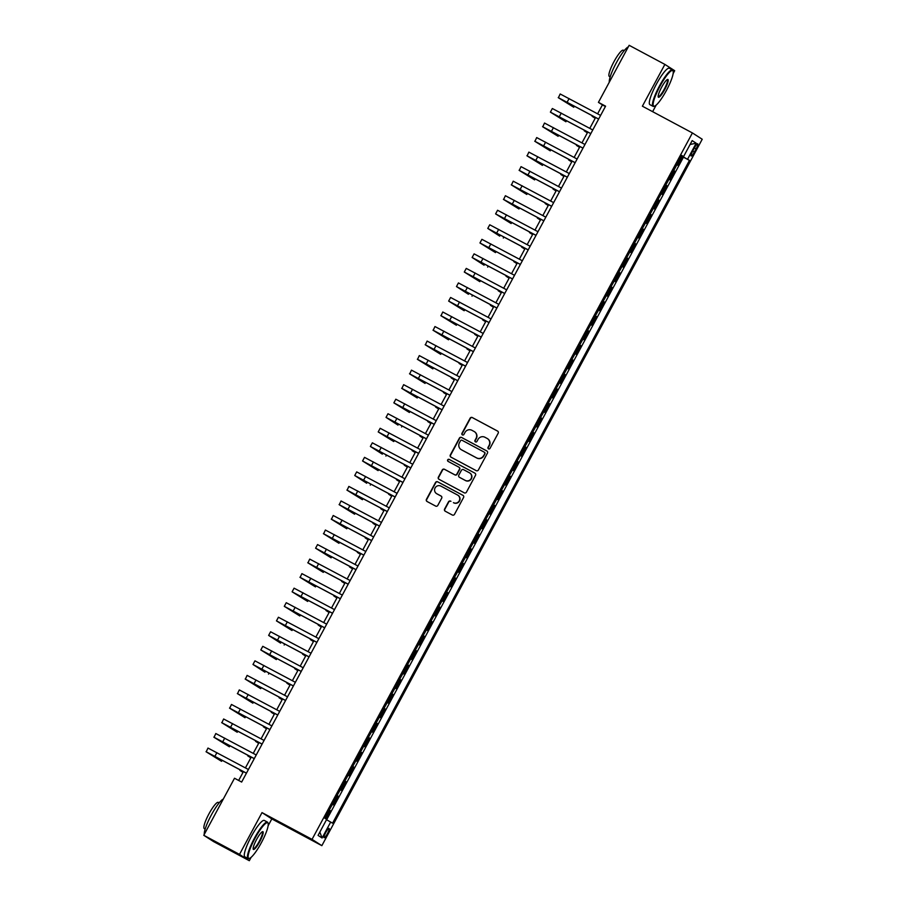 <?xml version="1.0" encoding="UTF-8"?>
<svg xmlns="http://www.w3.org/2000/svg" width="906" height="906" viewBox="0 0 906 906"><rect width="100%" height="100%" fill="white"/><g stroke="black" fill="none" stroke-linecap="round" stroke-linejoin="round"><path stroke-width="1.36" d="M488.493 448.855A1.133 1.11 -57.3 0 0 490.01 448.379L498.175 433.227A1.619 1.585 -57.3 0 0 497.541 431.052L472.286 417.541A1.619 1.585 -57.3 0 0 470.112 418.221L461.947 433.374A1.133 1.11 -57.3 0 0 462.4 434.903A1.133 1.11 -57.3 0 0 463.917 434.427L464.971 432.468A5.187 5.096 -57.3 0 1 471.924 430.305L474.019 431.426A5.187 5.096 -57.3 0 1 476.058 438.391L474.993 440.361A1.133 1.11 -57.3 0 0 475.446 441.879A1.133 1.11 -57.3 0 0 476.964 441.403L478.017 439.444A5.187 5.096 -57.3 0 1 484.97 437.281L487.066 438.402A5.187 5.096 -57.3 0 1 489.104 445.367L488.051 447.338A1.133 1.11 -57.3 0 0 488.493 448.855M327.451 833.611A5.289 1.008 118.1 0 0 329.093 828.401A5.289 1.008 118.1 0 0 325.752 832.523A5.289 1.008 118.1 0 0 324.11 837.722A5.289 1.008 118.1 0 0 327.451 833.611M445.276 511.233A1.619 1.585 -57.3 0 1 444.869 509.217L448.753 502.015A1.619 1.585 -57.3 0 1 450.928 501.335L450.656 501.165A1.619 1.585 -57.3 0 0 448.493 501.845L444.608 509.047A1.619 1.585 -57.3 0 0 445.242 511.222L452.332 515.016A1.619 1.585 -57.3 0 0 454.495 514.336L463.566 497.496A1.619 1.585 -57.3 0 0 462.932 495.322L437.677 481.822A1.619 1.585 -57.3 0 0 435.503 482.49L426.443 499.331A1.619 1.585 -57.3 0 0 427.077 501.505L435.627 506.08A1.619 1.585 -57.3 0 0 437.802 505.412L441.686 498.198A1.619 1.585 -57.3 0 0 441.052 496.024L436.805 493.759A4.337 4.258 -57.3 0 0 437.066 493.929L436.511 493.589A4.337 4.258 -57.3 0 0 436.805 493.759A4.337 4.258 -57.3 0 1 436.647 493.668M453.43 502.649A4.337 4.258 -57.3 0 0 459.149 500.984A4.337 4.258 -57.3 0 0 457.541 495.016L440.916 486.126A4.337 4.258 -57.3 0 0 435.186 487.779A4.337 4.258 -57.3 0 0 436.511 493.589M268.131 825.762L271.823 818.911L262.015 812.614L239.512 854.403L203.782 835.298L213.59 841.595L249.32 860.7L251.166 857.269M262.015 812.614L312.049 839.364L692.41 132.944L702.218 139.252L321.856 845.66L312.049 839.364M673.158 73.567L674.687 70.702L664.879 64.405L642.388 106.195L692.41 132.944M664.879 64.405L629.149 45.3L598.436 102.355L602.411 104.903L597.609 113.816M203.782 835.298L234.507 778.243L241.653 782.059L605.582 106.172L598.436 102.355M476.216 470.644A1.619 1.585 -57.3 0 0 478.391 469.965L487.451 453.125A1.619 1.585 -57.3 0 0 486.816 450.95L461.562 437.451A1.619 1.585 -57.3 0 0 459.399 438.119L450.327 454.959A1.619 1.585 -57.3 0 0 450.962 457.134L476.216 470.644M475.514 475.31L466.443 492.151A1.619 1.585 -57.3 0 1 464.28 492.83L439.025 479.319A1.619 1.585 -57.3 0 1 438.379 477.145L442.264 469.942A1.619 1.585 -57.3 0 1 444.438 469.263L454.676 474.744A1.619 1.585 -57.3 0 0 456.851 474.065L459.421 469.285A1.619 1.585 -57.3 0 0 458.787 467.111L448.13 461.403A1.133 1.11 -57.3 0 1 447.7 459.84A1.133 1.11 -57.3 0 1 449.195 459.41L474.88 473.136A1.619 1.585 -57.3 0 1 475.514 475.31M325.922 818.933L330.362 810.689L329.206 810.077M329.252 809.987L332.525 804.256L333.499 804.879L338.187 796.159L337.032 795.536M337.077 795.445L340.35 789.726L341.324 790.349L346.013 781.618L344.858 781.006M344.903 780.915L348.176 775.185L349.15 775.808L353.838 767.088L352.683 766.465M352.74 766.374L356.001 760.655L356.975 761.278L361.664 752.546L360.509 751.935M360.565 751.844L363.827 746.114L364.801 746.737L369.501 738.016L368.334 737.393M368.391 737.303L371.664 731.584L372.626 732.207L377.326 723.486L376.16 722.863M376.216 722.773L379.489 717.042L380.452 717.665L385.152 708.945L383.997 708.322M384.042 708.243L387.315 702.512L388.278 703.135L392.978 694.415L391.822 693.792M391.868 693.702L395.141 687.971L396.103 688.594L400.803 679.874L399.648 679.262M399.693 679.172L402.966 673.441L403.929 674.064L408.629 665.344L407.474 664.721M407.519 664.63L410.792 658.9L411.754 659.523L416.454 650.802L415.299 650.191M415.344 650.1L418.617 644.37L419.58 644.993L424.28 636.272L423.125 635.65M423.17 635.559L426.443 629.829L427.406 630.451L432.105 621.731L430.95 621.12M430.996 621.029L434.268 615.299L435.242 615.921L439.931 607.201L438.776 606.578M438.821 606.488L442.094 600.769L443.068 601.38L447.757 592.66L446.601 592.048M446.647 591.958L449.92 586.227L450.894 586.85L455.582 578.13L454.427 577.507M454.484 577.416L457.745 571.697L458.719 572.309L463.408 563.589L462.253 562.977M462.309 562.886L465.571 557.156L466.545 557.779L471.245 549.059L470.078 548.436M470.135 548.345L473.408 542.626L474.37 543.249L479.07 534.517L477.904 533.906M477.96 533.815L481.233 528.085L482.196 528.708L486.896 519.987L485.741 519.365M485.786 519.274L489.059 513.555L490.021 514.178L494.721 505.457L493.566 504.835M493.611 504.744L496.884 499.013L497.847 499.636L502.547 490.916L501.392 490.293M501.437 490.203L504.71 484.484L505.673 485.106L510.372 476.386L509.217 475.763M509.263 475.673L512.536 469.942L513.498 470.565L518.198 461.845L517.043 461.233M517.088 461.143L520.361 455.412L521.324 456.035L526.024 447.315L524.868 446.692M524.914 446.601L528.187 440.871L529.149 441.494L533.849 432.774L532.694 432.162M532.739 432.071L536.012 426.341L536.986 426.964L541.675 418.244L540.52 417.621M540.565 417.53L543.838 411.8L544.812 412.423L549.5 403.702L548.345 403.091M548.39 403L551.663 397.27L552.637 397.893L557.326 389.172L556.171 388.549M556.227 388.459L559.489 382.74L560.463 383.351L565.151 374.631L563.996 374.019M564.053 373.929L567.315 368.198L568.288 368.821L572.988 360.101L571.822 359.478M571.879 359.388L575.151 353.668L576.114 354.28L580.814 345.56L579.647 344.948M579.704 344.858L582.977 339.127L583.94 339.75L588.64 331.03L587.484 330.407M587.53 330.316L590.803 324.597L591.765 325.22L596.465 316.488L595.31 315.877M595.355 315.786L598.628 310.056L599.591 310.679L604.291 301.958L603.136 301.336M603.181 301.245L606.454 295.526L607.416 296.149L612.116 287.417L610.961 286.806M611.006 286.715L614.279 280.985L615.242 281.607L619.942 272.887L618.787 272.264M618.832 272.174L622.105 266.455L623.068 267.077L627.767 258.357L626.612 257.734M626.658 257.644L629.93 251.913L630.893 252.536L635.593 243.816L634.438 243.193M634.483 243.114L637.756 237.383L638.73 238.006L643.419 229.286L642.263 228.663M642.309 228.572L645.582 222.842L646.556 223.465L651.244 214.745L650.089 214.133M650.134 214.043L653.407 208.312L654.381 208.935L659.07 200.215L657.915 199.592M657.96 199.501L661.233 193.771L662.207 194.394L666.895 185.673L665.74 185.062M665.797 184.971L669.058 179.241L670.032 179.864L674.732 171.143L673.622 170.43M673.566 170.521L674.732 171.143M694.483 147.78L692.762 150.974A5.119 0.974 118.1 0 0 691.176 156.013A5.119 0.974 118.1 0 0 694.404 152.027L696.125 148.833A5.119 0.974 118.1 0 0 697.722 143.794A5.119 0.974 118.1 0 0 694.483 147.78M326.522 819.692L332.559 823.192L689.443 160.385L681.482 155.821M330.701 822.002L322.094 837.993L318.063 835.4L326.67 819.409L324.824 818.22L681.708 155.413L683.566 156.602L692.173 140.611L696.193 143.205L687.586 159.196M326.67 819.771L683.441 157.18L682.558 156.602L677.858 165.322L676.748 164.62M665.933 185.051L666.895 185.673M658.107 199.592L659.07 200.215M650.282 214.122L651.244 214.745M642.456 228.663L643.419 229.286M634.63 243.193L635.593 243.816M626.805 257.734L627.767 258.357M618.979 272.264L619.942 272.887M611.142 286.806L612.116 287.417M603.317 301.336L604.291 301.958M595.491 315.877L596.465 316.488M587.666 330.407L588.64 331.03M579.84 344.937L580.814 345.56M572.014 359.478L572.988 360.101M564.189 374.008L565.151 374.631M556.363 388.549L557.326 389.172M548.538 403.079L549.5 403.702M540.712 417.621L541.675 418.244M532.887 432.151L533.849 432.774M525.061 446.692L526.024 447.315M517.235 461.222L518.198 461.845M509.399 475.763L510.372 476.386M501.573 490.293L502.547 490.916M493.747 504.835L494.721 505.457M485.922 519.365L486.896 519.987M478.096 533.906L479.07 534.517M470.271 548.436L471.245 549.059M462.445 562.977L463.408 563.589M454.619 577.507L455.582 578.13M446.794 592.037L447.757 592.66M438.968 606.578L439.931 607.201M431.143 621.108L432.105 621.731M423.317 635.65L424.28 636.272M415.492 650.18L416.454 650.802M407.655 664.721L408.629 665.344M399.829 679.251L400.803 679.874M392.004 693.792L392.978 694.415M384.178 708.322L385.152 708.945M376.352 722.863L377.326 723.486M368.527 737.393L369.501 738.016M360.701 751.935L361.664 752.546M352.876 766.465L353.838 767.088M345.05 781.006L346.013 781.618M337.225 795.536L338.187 796.159M329.399 810.066L330.362 810.689M239.512 854.403L249.32 860.7M271.823 818.911L321.856 845.66M652.626 111.676L656.182 105.073M595.616 117.508L589.783 128.358M587.79 132.038L581.958 142.888M579.965 146.579L574.132 157.429M572.139 161.109L566.307 171.959M564.313 175.651L558.47 186.489M556.488 190.181L550.644 201.03M548.662 204.722L542.819 215.56M540.837 219.252L534.993 230.101M533.011 233.793L527.167 244.631M525.186 248.323L519.342 259.173M517.36 262.865L511.516 273.703M509.534 277.395L503.691 288.244M501.709 291.936L495.865 302.774M493.872 306.466L488.04 317.315M486.046 320.996L480.214 331.845M478.221 335.537L472.388 346.386M470.395 350.067L464.563 360.916M462.57 364.608L456.726 375.458M454.744 379.138L448.9 389.988M446.918 393.68L441.075 404.529M439.093 408.21L433.249 419.059M431.267 422.751L425.424 433.589M423.442 437.281L417.598 448.13M415.616 451.822L409.772 462.66M407.791 466.352L401.947 477.202M399.965 480.893L394.121 491.732M392.128 495.423L386.296 506.273M384.303 509.965L378.47 520.803M376.477 524.495L370.645 535.344M368.651 539.025L362.819 549.874M360.826 553.566L354.982 564.415M353 568.096L347.157 578.945M345.175 582.637L339.331 593.487M337.349 597.167L331.505 608.017M329.524 611.709L323.68 622.558M321.698 626.239L315.854 637.088M313.872 640.78L308.029 651.618M306.047 655.31L300.203 666.159M298.221 669.851L292.378 680.689M290.384 684.381L284.552 695.23M282.559 698.922L276.726 709.76M274.733 713.452L268.901 724.302M266.908 727.994L261.075 738.832M259.082 742.524L253.25 753.373M251.256 757.065L245.413 767.903M243.431 771.595L238.652 780.462M605.401 106.5L602.411 104.903M681.391 155.991L682.558 156.602M683.441 157.18L689.443 160.385M681.606 155.606L683.566 156.602M690.089 144.484L696.193 143.205M322.094 837.993L319.841 832.104M488.549 448.889A1.133 1.11 -57.3 0 1 488.311 447.507L489.365 445.537A5.187 5.096 -57.3 0 0 487.553 438.697M474.495 431.72A5.187 5.096 -57.3 0 1 476.318 438.561L475.265 440.531A1.133 1.11 -57.3 0 0 475.503 441.913M497.768 431.199L472.547 417.711A1.619 1.585 -57.3 0 0 470.373 418.391L462.219 433.555A1.133 1.11 -57.3 0 0 462.456 434.937M487.054 451.109L461.834 437.621A1.619 1.585 -57.3 0 0 459.659 438.289L450.599 455.129A1.619 1.585 -57.3 0 0 450.995 457.156M484.642 453.646A1.133 1.11 -57.3 0 0 484.2 452.128L462.037 440.271A1.133 1.11 -57.3 0 0 460.52 440.746L459.399 442.808A5.187 5.096 -57.3 0 0 461.437 449.772L476.59 457.881A5.187 5.096 -57.3 0 0 483.532 455.718L484.914 453.815A1.133 1.11 -57.3 0 0 484.472 452.298M484.914 453.815L483.793 455.888A5.187 5.096 -57.3 0 1 476.85 458.051L461.698 449.954M459.048 467.281A1.619 1.585 -57.3 0 1 459.693 469.455L457.111 474.234A1.619 1.585 -57.3 0 1 454.948 474.914L444.699 469.433A1.619 1.585 -57.3 0 0 442.524 470.112L438.651 477.315A1.619 1.585 -57.3 0 0 439.048 479.342M474.88 473.136L449.467 459.58A1.133 1.11 -57.3 0 0 448.198 461.448M465.31 480.418A4.337 4.258 -57.3 0 0 471.029 478.764A4.337 4.258 -57.3 0 0 469.421 472.785L463.555 469.659A1.619 1.585 -57.3 0 0 461.392 470.339L458.81 475.118A1.619 1.585 -57.3 0 0 459.444 477.292L465.571 480.588A4.337 4.258 -57.3 0 0 471.29 478.934A4.337 4.258 -57.3 0 0 469.84 473.045M465.571 480.588L459.716 477.462M453.691 502.819A4.337 4.258 -57.3 0 0 459.421 501.154A4.337 4.258 -57.3 0 0 457.96 495.265M441.279 496.182L437.066 493.929M463.17 495.48L437.938 481.992A1.619 1.585 -57.3 0 0 435.775 482.66L426.703 499.5A1.619 1.585 -57.3 0 0 427.1 501.528M595.197 118.301L592.105 116.296L595.401 117.927M598.617 119.105L561.856 99.569L573.758 107.225L558.402 97.746L560.168 93.975L600.599 115.413M558.221 97.61L598.64 119.048M573.758 107.225L574.347 106.127M666.42 90.441A20.147 3.828 118.1 0 0 673.158 71.291A20.147 3.828 118.1 0 0 659.953 86.285A20.147 3.828 118.1 0 0 654.528 106.138A20.147 3.828 118.1 0 0 666.42 90.441M654.528 106.138L653.883 106.353A20.634 3.93 -61.9 0 1 653.022 106.33A20.634 3.93 -61.9 0 1 659.443 86.002A20.634 3.93 -61.9 0 1 672.49 69.932A20.634 3.93 -61.9 0 1 672.977 70.634L673.158 71.291M664.8 89.4A10.068 1.914 -61.9 0 1 658.198 96.897A10.068 1.914 -61.9 0 1 661.573 87.327A10.068 1.914 -61.9 0 1 667.518 79.479A10.068 1.914 -61.9 0 1 664.8 89.4M658.152 96.5A9.581 1.823 118.1 0 0 658.243 96.58A9.581 1.823 118.1 0 0 664.291 89.128A9.581 1.823 118.1 0 0 667.269 79.694A9.581 1.823 118.1 0 0 667.156 79.649M609.296 82.174A20.634 3.93 -61.9 0 1 616.273 62.922A20.634 3.93 -61.9 0 1 628.288 46.908M610.18 76.874L609.296 76.398A14.858 2.831 -61.9 0 1 613.917 61.767A14.858 2.831 -61.9 0 1 623.305 50.192L624.2 50.668M653.022 106.33L649.885 104.654A20.634 3.93 -61.9 0 1 656.295 84.326A20.634 3.93 -61.9 0 1 669.341 68.256L672.49 69.932M261.404 842.637A20.147 3.828 118.1 0 0 268.142 823.486A20.147 3.828 118.1 0 0 254.937 838.492A20.147 3.828 118.1 0 0 249.501 858.344A20.147 3.828 118.1 0 0 261.404 842.637M249.501 858.344L248.867 858.548A20.634 3.93 -61.9 0 1 248.006 858.537A20.634 3.93 -61.9 0 1 254.427 838.209A20.634 3.93 -61.9 0 1 267.474 822.138A20.634 3.93 -61.9 0 1 267.961 822.841L268.142 823.486M259.784 841.606A10.068 1.914 -61.9 0 1 253.182 849.103A10.068 1.914 -61.9 0 1 256.557 839.522A10.068 1.914 -61.9 0 1 262.502 831.674A10.068 1.914 -61.9 0 1 259.784 841.606M253.125 848.707A9.581 1.823 118.1 0 0 253.227 848.775A9.581 1.823 118.1 0 0 259.275 841.323A9.581 1.823 118.1 0 0 262.253 831.889A9.581 1.823 118.1 0 0 262.14 831.855M204.28 834.369A20.634 3.93 -61.9 0 1 211.257 815.128A20.634 3.93 -61.9 0 1 223.261 799.103M205.164 829.069L204.28 828.605A14.858 2.831 -61.9 0 1 208.901 813.962A14.858 2.831 -61.9 0 1 218.289 802.388L219.173 802.863M248.006 858.537L244.858 856.85A20.634 3.93 -61.9 0 1 251.279 836.521A20.634 3.93 -61.9 0 1 264.326 820.451L267.474 822.138M587.36 132.842L584.279 130.838L587.575 132.457M579.534 147.372L576.454 145.368L579.749 146.999M571.709 161.914L568.628 159.909L571.913 161.528M563.883 176.444L560.803 174.439L564.087 176.07M590.791 133.646L554.03 114.099L565.933 121.766L550.395 112.14L552.343 108.516L592.773 129.954M550.395 112.14L590.814 133.59M565.933 121.766L566.522 120.668M582.966 148.176L546.193 128.641L558.107 136.296L542.751 126.817L544.517 123.046L584.948 144.484M542.569 126.681L582.988 148.12M558.107 136.296L558.696 135.198M575.129 162.718L538.368 143.171L550.27 150.838L534.925 141.359L536.692 137.576L577.122 159.026M534.733 141.211L575.163 162.661M550.27 150.838L550.871 149.739M567.303 177.248L530.542 157.712L542.445 165.368L527.099 155.889L528.866 152.117L569.296 173.556M526.907 155.753L567.337 177.191M542.445 165.368L543.034 164.269M556.058 190.985L552.977 188.98L556.261 190.6M559.478 191.789L522.717 172.242L534.619 179.898L519.263 170.419L521.041 166.647L561.471 188.097M519.081 170.283L559.512 191.732M534.619 179.898L535.208 178.81M548.232 205.515L545.152 203.51L548.436 205.13M551.652 206.319L514.891 186.783L526.794 194.439L511.437 184.96L513.215 181.189L553.645 202.627M511.256 184.824L551.686 206.262M526.794 194.439L527.383 193.34M540.406 220.056L537.326 218.052L540.61 219.671M543.827 220.849L507.066 201.313L518.968 208.969L503.611 199.49L505.389 195.719L545.82 217.168M503.43 199.354L543.86 220.804M518.968 208.969L519.557 207.882M532.581 234.586L529.489 232.582L532.785 234.201M536.001 235.39L499.24 215.843L511.143 223.51L495.605 213.895L497.564 210.26L537.983 231.698M495.605 213.895L536.035 235.334M511.143 223.51L511.731 222.412M524.755 249.116L521.663 247.123L524.959 248.742M528.175 249.92L491.414 230.384L499.738 236.138L487.779 228.425L489.738 224.79L530.157 246.239M487.779 228.425L528.209 249.863M503.317 238.04L503.906 236.953M516.93 263.657L513.838 261.653L517.133 263.272M520.35 264.461L483.589 244.914L495.491 252.581L479.954 242.967L481.913 239.331L522.332 260.769M479.954 242.967L520.384 264.405M495.491 252.581L496.08 251.483M509.104 278.187L506.012 276.194L509.308 277.814M512.524 278.991L475.763 259.456L484.087 265.209L472.128 257.497L474.087 253.861L514.506 275.311M472.128 257.497L512.547 278.935M487.666 267.111L488.255 266.024M501.278 292.729L498.187 290.724L501.482 292.344M504.699 293.533L467.938 273.986L479.84 281.653L464.302 272.038L466.262 268.403L506.68 289.841M464.302 272.038L504.721 293.476M479.84 281.653L480.429 280.554M493.453 307.259L490.361 305.254L493.657 306.885M496.873 308.063L460.112 288.527L468.436 294.28L456.477 286.568L458.436 282.932L498.855 304.371M456.477 286.568L496.896 308.006M472.015 296.183L472.604 295.084M485.616 321.8L482.536 319.795L485.831 321.415M489.047 322.604L452.287 303.057L464.189 310.724L448.651 301.098L450.599 297.474L491.029 318.912M448.651 301.098L489.07 322.547M464.189 310.724L464.778 309.625M477.79 336.33L474.71 334.325L478.006 335.956M481.222 337.134L444.45 317.598L456.364 325.254L441.007 315.775L442.774 312.004L483.204 333.442M440.826 315.639L481.245 337.077M456.364 325.254L456.952 324.155M469.965 350.871L466.884 348.867L470.169 350.486M473.385 351.675L436.624 332.128L448.527 339.795L433.181 330.316L434.948 326.545L475.378 347.983M433 330.169L473.419 351.619M448.527 339.795L449.127 338.697M462.139 365.401L459.059 363.397L462.343 365.027M465.559 366.205L428.798 346.67L440.701 354.325L425.356 344.846L427.122 341.075L467.553 362.513M425.163 344.71L465.593 366.149M440.701 354.325L441.29 353.227M454.314 379.942L451.233 377.938L454.518 379.557M457.734 380.747L420.973 361.2L432.875 368.867L417.519 359.388L419.297 355.605L459.727 377.055M417.338 359.24L457.768 380.69M432.875 368.867L433.464 367.768M446.488 394.472L443.408 392.468L446.692 394.099M449.908 395.276L413.147 375.741L425.05 383.397L409.693 373.918L411.471 370.146L451.901 391.585M409.512 373.782L449.942 395.22M425.05 383.397L425.639 382.298M438.663 409.014L435.582 407.009L438.866 408.629M442.083 409.818L405.322 390.271L417.224 397.938L401.868 388.448L403.646 384.676L444.076 406.126M401.686 388.312L442.117 409.761M417.224 397.938L417.813 396.839M430.837 423.544L427.745 421.539L431.041 423.159M434.257 424.348L397.496 404.812L409.399 412.468L393.861 402.853L395.82 399.218L436.239 420.656M393.861 402.853L434.291 424.291M409.399 412.468L409.988 411.369M423.011 438.085L419.92 436.08L423.215 437.7M426.432 438.878L389.671 419.342L397.994 425.095L386.035 417.383L387.995 413.748L428.413 435.197M386.035 417.383L426.466 438.832M401.573 426.998L402.162 425.911M415.186 452.615L412.094 450.61L415.39 452.23M418.606 453.419L381.845 433.872L393.748 441.539L378.21 431.924L380.169 428.289L420.588 449.727M378.21 431.924L418.64 453.362M393.748 441.539L394.337 440.441M407.36 467.156L404.269 465.152L407.564 466.771M410.78 467.949L374.019 448.413L382.343 454.166L370.384 446.454L372.343 442.819L412.762 464.268M370.384 446.454L410.803 467.904M385.922 456.069L386.511 454.982M399.535 481.686L396.443 479.682L399.739 481.301M402.955 482.49L366.194 462.943L378.096 470.61L362.559 460.995L364.518 457.36L404.937 478.798M362.559 460.995L402.977 482.434M378.096 470.61L378.685 469.512M391.709 496.216L388.617 494.223L391.913 495.842M395.129 497.02L358.368 477.485L366.692 483.238L354.733 475.525L356.692 471.89L397.111 493.34M354.733 475.525L395.152 496.964M370.271 485.14L370.86 484.053M383.884 510.758L380.792 508.753L384.087 510.372M387.304 511.562L350.543 492.015L362.445 499.682L347.089 490.203L348.855 486.431L389.286 507.87M346.907 490.067L387.326 511.505M362.445 499.682L363.034 498.583M376.047 525.287L372.966 523.283L376.262 524.914M379.478 526.092L342.706 506.556L354.62 514.212L339.263 504.733L341.03 500.961L381.46 522.411M339.082 504.597L379.501 526.035M354.62 514.212L355.209 513.113M368.221 539.829L365.141 537.824L368.425 539.444M371.641 540.633L334.88 521.086L346.783 528.753L331.437 519.274L333.204 515.503L373.634 536.941M331.256 519.127L371.675 540.576M346.783 528.753L347.383 527.654M360.395 554.359L357.315 552.354L360.599 553.985M363.816 555.163L327.055 535.627L338.957 543.283L323.612 533.804L325.379 530.033L365.809 551.471M323.419 533.668L363.85 555.106M338.957 543.283L339.546 542.184M352.57 568.9L349.49 566.896L352.774 568.515M355.99 569.704L319.229 550.157L331.132 557.824L315.594 548.198L317.553 544.574L357.983 566.012M315.594 548.198L356.024 569.648M331.132 557.824L331.721 556.726M344.744 583.43L341.664 581.426L344.948 583.056M348.164 584.234L311.404 564.698L323.306 572.354L307.949 562.875L309.727 559.104L350.158 580.542M307.768 562.739L348.198 584.177M323.306 572.354L323.895 571.256M336.919 597.971L333.838 595.967L337.123 597.586M340.339 598.775L303.578 579.228L315.481 586.895L300.124 577.416L301.902 573.634L342.332 595.083M299.943 577.269L340.373 598.719M315.481 586.895L316.069 585.797M329.093 612.501L326.001 610.497L329.297 612.128M332.513 613.305L295.752 593.77L307.655 601.425L292.117 591.811L294.076 588.175L334.495 609.613M292.117 591.811L332.547 613.249M307.655 601.425L308.244 600.327M321.268 627.043L318.176 625.038L321.471 626.658M324.688 627.847L287.927 608.3L299.829 615.967L284.291 606.341L286.251 602.705L326.67 624.155M284.291 606.341L324.722 627.79M299.829 615.967L300.418 614.868M313.442 641.573L310.35 639.568L313.646 641.188M316.862 642.377L280.101 622.841L292.004 630.497L276.466 620.882L278.425 617.246L318.844 638.685M276.466 620.882L316.896 642.32M292.004 630.497L292.593 629.398M305.616 656.114L302.525 654.109L305.82 655.729M309.037 656.918L272.276 637.371L280.6 643.124L268.64 635.412L270.6 631.776L311.018 653.226M268.64 635.412L309.059 656.861M284.178 645.027L284.767 643.94M297.791 670.644L294.699 668.639L297.995 670.259M301.211 671.448L264.45 651.901L276.353 659.568L260.815 649.953L262.774 646.318L303.193 667.756M260.815 649.953L301.234 671.391M276.353 659.568L276.942 658.469M289.965 685.185L286.874 683.181L290.169 684.8M293.385 685.978L256.625 666.442L264.948 672.195L252.989 664.483L254.948 660.848L295.367 682.297M252.989 664.483L293.408 685.933M268.527 674.098L269.116 673.011M282.14 699.715L279.048 697.711L282.344 699.33M285.56 700.519L248.799 680.972L260.702 688.639L245.345 679.16L247.112 675.389L287.542 696.827M245.164 679.024L285.583 700.463M260.702 688.639L261.29 687.541M274.303 714.245L271.222 712.252L274.518 713.871M277.734 715.049L240.962 695.514L252.876 703.169L237.519 693.69L239.286 689.919L279.716 711.369M237.338 693.554L277.757 714.993M252.876 703.169L253.465 702.082M266.477 728.786L263.397 726.782L266.681 728.401M269.897 729.59L233.136 710.044L245.039 717.711L229.694 708.232L231.46 704.46L271.891 725.899M229.512 708.096L269.931 729.534M245.039 717.711L245.639 716.612M258.652 743.316L255.571 741.323L258.856 742.943M262.072 744.12L225.311 724.585L237.213 732.241L221.868 722.762L223.635 718.99L264.065 740.44M221.676 722.626L262.106 744.064M237.213 732.241L237.802 731.142M250.826 757.858L247.746 755.853L251.03 757.473M254.246 758.662L217.485 739.115L229.388 746.782L214.031 737.303L215.809 733.532L256.239 754.97M213.85 737.167L254.28 758.605M229.388 746.782L229.977 745.683M243.001 772.388L239.92 770.383L243.204 772.014M246.421 773.192L209.66 753.656L221.562 761.312L206.206 751.833L207.984 748.062L248.414 769.5M206.024 751.697L246.455 773.135M221.562 761.312L222.151 760.213M673.758 170.521L676.895 164.699M694.415 147.916L696.125 148.833M692.694 151.109L694.404 152.027M569.093 98.573L567.133 102.208M561.267 113.103L559.308 116.738M553.441 127.644L551.482 131.268M545.605 142.174L543.657 145.809M537.779 156.715L535.831 160.339M529.953 171.245L528.005 174.881M522.128 185.775L520.169 189.411M514.302 200.317L512.343 203.952M506.477 214.847L504.517 218.482M498.651 229.388L496.692 233.023M490.825 243.918L488.866 247.553M483 258.459L481.041 262.094M475.174 272.989L473.215 276.624M467.349 287.53L465.39 291.166M459.523 302.06L457.564 305.696M451.698 316.602L449.738 320.237M443.861 331.132L441.913 334.767M436.035 345.673L434.087 349.297M428.21 360.203L426.262 363.838M420.384 374.744L418.425 378.368M412.558 389.274L410.599 392.91M404.733 403.804L402.774 407.44M396.907 418.346L394.948 421.981M389.082 432.875L387.122 436.511M381.256 447.417L379.297 451.052M373.431 461.947L371.471 465.582M365.605 476.488L363.646 480.123M357.779 491.018L355.82 494.653M349.954 505.559L347.995 509.195M342.117 520.089L340.169 523.725M334.291 534.631L332.343 538.266M326.466 549.161L324.518 552.796M318.64 563.702L316.681 567.326M310.815 578.232L308.855 581.867M302.989 592.773L301.03 596.397M295.163 607.303L293.204 610.938M287.338 621.844L285.379 625.468M279.512 636.374L277.553 640.01M271.687 650.904L269.728 654.54M263.861 665.446L261.902 669.081M256.036 679.976L254.076 683.611M248.21 694.517L246.251 698.152M240.373 709.047L238.425 712.682M232.548 723.588L230.6 727.224M224.722 738.118L222.774 741.754M216.896 752.66L214.937 756.295"/></g></svg>
